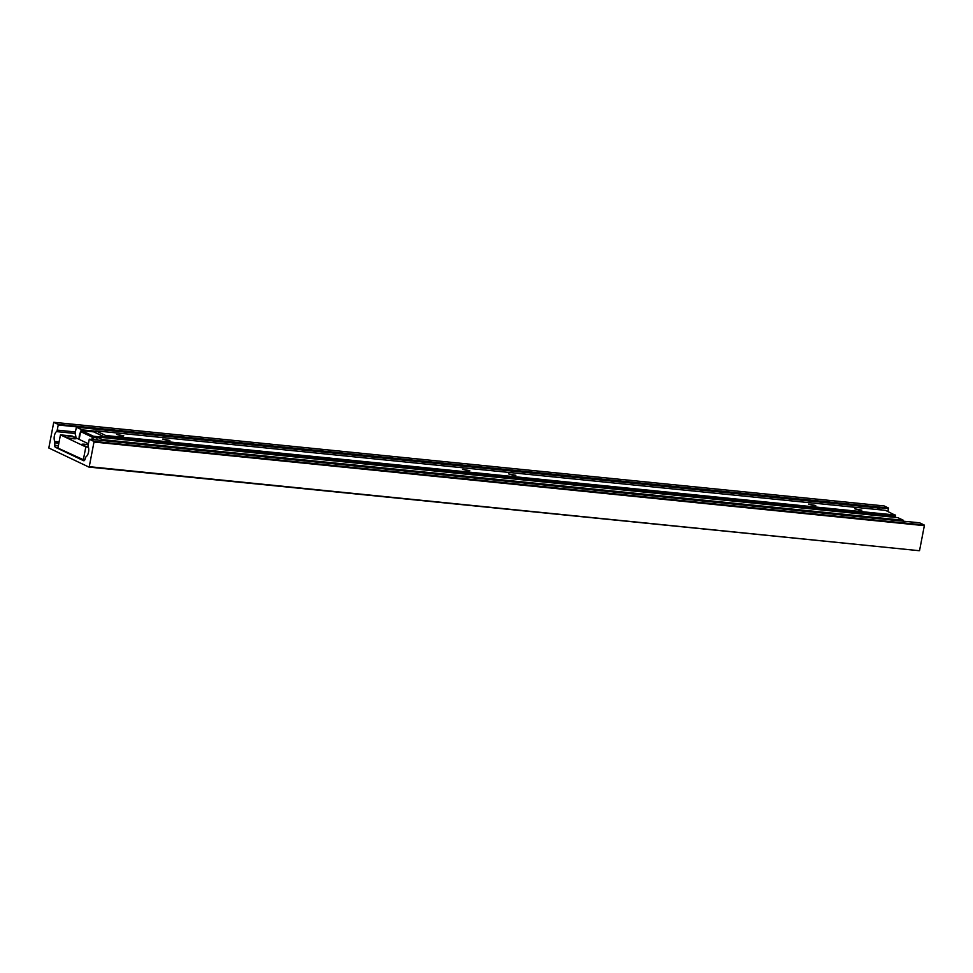 <?xml version="1.0" encoding="UTF-8"?>
<svg xmlns="http://www.w3.org/2000/svg" width="973" height="973" viewBox="0 0 973 973"><rect width="100%" height="100%" fill="white"/><g stroke="black" fill="none" stroke-linecap="round" stroke-linejoin="round"><path stroke-width="1.46" d="M58.003 447.544L55.425 447.288L83.629 460.716A2.141 1.07 95.8 0 0 83.824 460.764A2.141 1.07 95.8 0 0 84.894 459.67L85.697 457.444A2.141 1.07 -84.2 0 1 86.305 456.507A6.215 3.114 -84.2 0 0 88.275 446.729A2.141 1.07 -84.2 0 1 88.19 444.868L89.273 439.212L93.846 441.389L924.192 525.006L924.35 525.651L93.992 442.022L89.248 466.675L919.254 550.706L88.896 467.076L48.808 447.994L53.746 422.294L58.064 424.35L888.422 507.979L888.021 511.506M53.746 422.294L884.104 505.924L888.422 507.979M888.568 508.611L58.222 424.994L57.225 430.127L75.359 431.951M75.164 433.484L56.495 431.598A6.215 3.114 -84.2 0 0 54.683 441.45L59.098 441.888M58.842 443.177L54.865 442.776L54.743 445.318L58.368 445.683M924.192 525.006L919.631 522.829L89.273 439.212M924.35 525.651L919.607 550.304M56.495 431.598A2.141 1.07 -84.2 0 0 57.225 430.127M58.222 424.994L58.064 424.35M93.992 442.022L93.846 441.389M55.425 447.288A2.141 1.07 95.8 0 1 54.743 445.318M54.865 442.776A2.141 1.07 -84.2 0 0 54.683 441.45M897.824 517.648L96.959 436.986L897.799 517.636L903.358 520.275L102.518 440.55M96.996 436.999L102.518 439.638L903.358 520.275M75.918 437.826A6.215 3.114 95.8 0 0 75.359 434.517A2.141 1.07 -84.2 0 1 75.237 432.571L76.405 427.208L81.975 429.847L95.646 431.221M76.405 427.208L877.269 507.857L881.708 509.974M95.585 431.598L82.06 430.236L95.5 432.012M97.264 440.015A6.215 3.114 95.8 0 0 96.741 438.154L96.959 436.986M79.154 438.543A6.215 3.114 95.8 0 1 80.248 432.839M514.024 475.444L515.872 475.311L508.721 473.936L514.024 475.444M467.891 470.798L469.752 470.664L462.589 469.29L467.891 470.798M860.01 510.29L861.859 510.156L854.708 508.782L860.01 510.29M813.878 505.644L815.727 505.51L808.575 504.136L813.878 505.644M168.049 440.599L169.898 440.477L162.734 439.091L168.049 440.599M121.917 435.953L123.766 435.831L116.614 434.445L121.917 435.953M885.588 510.375L895.586 515.447L105.826 435.916L105.57 437.23L433.824 470.287M895.586 515.447L895.099 517.368M885.649 510.375L95.889 430.844L105.741 435.527L895.501 515.058M95.39 432.608L95.889 430.844M88.202 444.77A6.434 0.985 10.9 0 0 81.61 444.661A6.434 0.985 10.9 0 0 82.34 445.16A6.434 0.985 10.9 0 0 88.3 446.789M64.571 436.695A6.434 0.985 10.9 0 0 71.114 438.434A6.434 0.985 10.9 0 0 76.32 438.604A6.434 0.985 10.9 0 0 70.299 436.293A6.434 0.985 10.9 0 0 63.841 436.208A6.434 0.985 10.9 0 0 64.571 436.695M88.421 447.203L85.819 446.935L60.448 434.858L57.906 448.067L84.602 460.278M85.819 446.935L83.277 460.144M88.397 443.761L72.16 436.038L60.448 434.858M433.678 470.896L433.873 470.117L434.238 470.956M434.359 470.446L558.916 482.985L433.873 470.117M877.269 507.857L76.441 427.208M558.745 482.876L895.33 516.772M106.081 437.911A1.07 0.912 115.5 0 0 105.68 437.509L94.016 431.951A1.07 1.07 0 0 0 93.663 431.854L81.756 430.662L93.432 436.22L105.425 437.436L93.749 431.878A1.07 0.912 -64.5 0 1 94.235 432.109M91.863 439.468L92.313 437.169L80.637 431.611L79.141 439.358M96.68 437.801L93.736 437.509L93.335 439.626M106.142 437.911A1.07 1.07 0 0 0 105.68 437.509A1.07 0.912 115.5 0 0 105.425 437.436L105.716 437.874M80.686 431.453L80.637 431.611A1.07 0.912 115.5 0 1 81.756 430.662L93.566 431.854M93.736 437.509L93.432 436.22A1.07 0.912 -64.5 0 0 92.313 437.169L93.736 437.509M79.008 439.297L80.504 431.501A1.07 1.07 0 0 1 81.671 430.638L81.477 430.686M885.625 510.363L95.865 430.832"/></g></svg>
